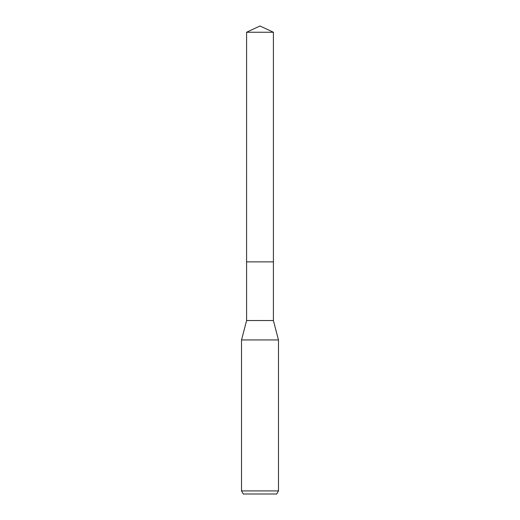<?xml version="1.0" encoding="UTF-8"?>
<svg xmlns="http://www.w3.org/2000/svg" width="520" height="520" viewBox="0 0 520 520"><rect width="100%" height="100%" fill="white"/><g stroke="black" fill="none" stroke-linecap="round" stroke-linejoin="round"><path stroke-width="0.39" stroke-dasharray="2.6 1.95" d="M273.403 261.872L246.597 261.872M273.403 320.534L246.597 320.534M278.48 339.944L241.52 339.944M278.48 490.919L241.52 490.919M276.705 494L243.295 494M260 261.872L246.591 261.872L260 261.872M273.409 261.872L246.591 261.872M273.403 32.253L246.597 32.253"/><path stroke-width="0.78" d="M273.403 261.872L273.403 320.534L246.597 320.534L246.597 261.872L273.409 261.872L246.591 261.872L246.597 32.253L260 26L273.403 32.253L273.409 261.872M246.597 320.534L241.52 339.944L278.48 339.944L278.48 490.919L241.52 490.919L243.295 494L276.705 494L278.48 490.919M246.597 32.253L273.403 32.253M273.403 320.534L278.48 339.944M241.52 339.944L241.52 490.919"/></g></svg>
